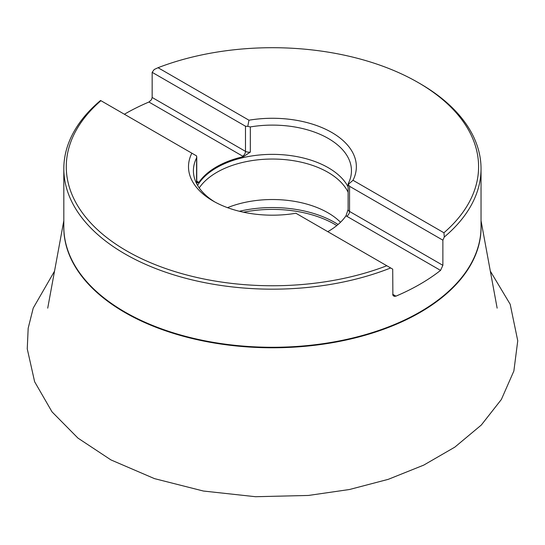 <?xml version="1.0" encoding="UTF-8"?>
<svg xmlns="http://www.w3.org/2000/svg" width="545" height="545" viewBox="0 0 545 545"><rect width="100%" height="100%" fill="white"/><g stroke="black" fill="none" stroke-linecap="round" stroke-linejoin="round"><path stroke-width="0.82" d="M418.206 82.568L419.943 83.569A208.612 120.438 180 0 1 481.037 168.732L481.037 226.849A208.612 120.438 -0 0 1 440.551 298.149A208.612 120.438 -0 0 1 207.447 341.293A208.612 120.438 -0 0 1 63.82 226.849L63.82 168.732A208.612 120.438 180 0 0 175.34 275.334A208.612 120.438 180 0 0 390.663 267.963L392.707 269.141L392.884 295.267L394.199 296.378L395.936 296.153A208.612 120.438 -0 0 0 440.551 270.395L442.874 265.326L442.874 240.175L349.543 186.295L348.255 184.401L353.01 180.286L443.937 232.776A206.153 119.021 -0 0 0 418.206 82.568A206.153 119.021 -0 0 0 158.036 67.709L248.963 120.207A83.93 48.457 180 0 1 356.362 166.729A83.93 48.457 180 0 1 353.01 180.279M63.82 168.732A208.612 120.438 180 0 1 100.559 100.478L100.927 100.689A206.153 119.021 -0 0 0 126.658 250.891A206.153 119.021 -0 0 0 386.821 265.749L390.663 267.963M356.362 166.729A83.93 48.457 180 0 0 248.956 120.213L247.777 126.386L245.488 126.215L152.157 72.335L152.157 97.48L151.462 99.749L148.928 102.031A208.612 120.438 -0 0 0 124.396 114.232M152.157 72.335L154.201 69.508L158.036 67.709M481.037 168.732A208.612 120.438 180 0 1 444.304 236.993L442.874 240.175M443.937 232.776L444.304 236.993M386.821 265.749L295.901 213.252A83.93 48.457 180 0 1 188.502 166.729A83.93 48.457 180 0 1 191.847 153.179L100.559 100.478M327.777 231.659A79.025 45.623 -0 0 0 345.973 215.793L440.551 270.395M247.777 126.386L250.332 126.93L250.332 152.082L243.506 156.633A79.025 45.623 -0 0 0 198.891 182.391L196.561 183.127A4.912 2.834 -0 0 0 196.752 182.337L196.738 182.575M188.502 166.729A83.93 48.457 180 0 1 191.854 153.179L196.609 155.931L196.561 183.127M243.581 156.613L242.709 156.177L243.506 156.633M198.891 182.391L198.094 181.935L198.857 182.439M214.812 201.963A79.025 45.623 180 0 1 193.407 170.735A79.025 45.623 180 0 1 196.561 157.975M250.332 126.93A79.025 45.623 180 0 1 351.457 170.735A79.025 45.623 180 0 1 348.303 183.495L348.255 184.401L348.303 183.495M197.576 185.368A79.025 45.623 180 0 1 328.308 167.731A79.025 45.623 180 0 1 348.105 186.853M346 215.745L348.112 209.532M199.232 187.93A78.555 45.351 180 0 1 327.974 172.322A78.555 45.351 180 0 1 348.105 192.228M227.524 207.665A78.555 45.351 180 0 1 327.974 212.809A78.555 45.351 180 0 1 340.516 222.258M63.82 224.867A208.653 120.465 -0 0 0 272.432 347.785A208.653 120.465 -0 0 0 481.037 224.867M442.874 265.326L349.543 211.44A3.924 2.269 -60 0 1 346.77 216.249L345.973 215.793M395.936 296.153L392.707 294.293M349.543 186.295L349.543 211.44A4.912 2.834 -0 0 1 348.105 209.437L348.105 183.978M196.752 182.309A3.924 2.269 120 0 0 198.094 181.935L196.752 181.158M148.928 102.031L242.709 156.177A3.924 2.269 -60 0 0 245.488 151.367L152.157 97.48M245.488 126.215L245.488 151.367A4.912 2.834 180 0 0 250.332 152.082M338.084 224.486A88.147 50.889 -0 0 0 334.759 222.462A88.147 50.889 -0 0 0 239.378 211.269M243.513 212.216A88.017 50.814 180 0 1 334.664 224.281A88.017 50.814 180 0 1 336.803 225.562M54.534 271.144L33.225 308.095L28.177 328.233L27.25 348.827L34.628 381.738L52.02 411.856L77.928 438.085L110.942 459.912L154.473 478.626L203.394 491.031L255.51 496.713L308.422 495.453L349.495 489.505L388.292 479.328L423.717 465.123L454.816 447.145L481.303 425.039L501.359 399.492L513.874 371.002L517.75 340.761L510.181 304.253L490.33 271.137M63.82 220.698L47.715 308.15M481.037 220.698L497.142 308.15M196.752 156.878L196.752 182.337"/></g></svg>
